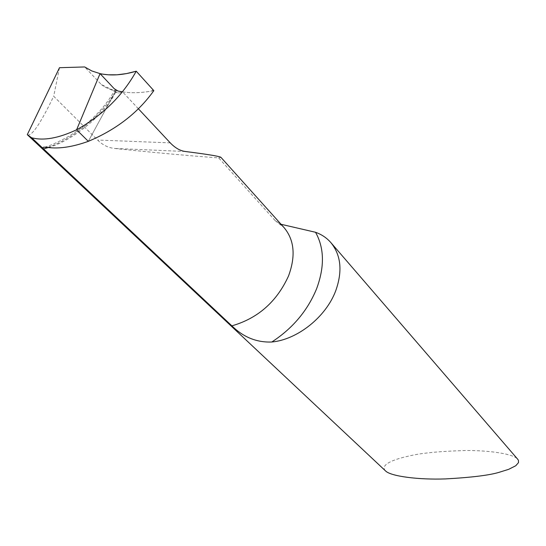 <?xml version="1.0" encoding="UTF-8"?>
<svg xmlns="http://www.w3.org/2000/svg" width="546" height="546" viewBox="0 0 546 546"><rect width="100%" height="100%" fill="white"/><g stroke="black" fill="none" stroke-linecap="round" stroke-linejoin="round"><path stroke-width="0.41" stroke-dasharray="2.73 2.05" d="M385.415 470.802C379.19 464.073 397.01 458.538 409.152 455.999C420.645 453.132 439.148 451.31 464.66 450.539C489.789 450.218 513.963 454.047 517.745 459.268M27.491 134.848C31.429 136.411 39.305 125.321 51.106 101.576L53.685 96.253L97.591 140.035C102.559 144.943 108.169 147.741 114.414 148.437C149.863 152.232 192.581 156.081 218.659 157.896L275.17 220.611L281.067 224.29M115.575 92.342C105.542 113.8 72.215 141.1 48.341 147.509M218.659 157.896L220.918 157.337M138.356 108.756L122.393 91.68L119.048 93.059L115.595 92.308L114.223 90.827L101.392 84.582L84.678 66.946M101.392 84.582L105.071 87.162L108.975 88.821L115.295 90.547L122.393 91.68M59.487 67.704L53.685 96.253M47.652 147.427C73.335 138.998 103.419 113.882 115.923 90.513L88.316 141.339L115.923 90.513L114.694 90.383L114.223 90.827M100.048 73.628L115.923 90.513L100.048 73.628M153.829 90.643C139.551 93.441 126.911 93.4 115.923 90.513M122.277 91.844C130.849 93.154 140.226 92.97 150.409 91.278C153.351 90.759 153.358 89.305 150.443 86.903L136.234 71.205M279.859 223.785L284.043 227.593L275.17 220.611M170.256 142.875L97.591 140.035M185.312 151.495L114.414 148.437M44.663 147.202C50.56 145.605 58.811 141.864 69.417 135.968C81.047 128.597 84.132 125.792 90.65 120.14C100.73 110.872 108.743 100.955 114.694 90.383M105.071 87.162L118.796 92.991"/><path stroke-width="0.82" d="M281.067 224.29L315.533 232.275C321.662 234.466 326.795 237.933 330.91 242.663L517.745 459.268L518.454 460.38L518.516 462.598L515.779 465.738L508.674 469.328L499.74 472.126C490.103 475.177 472.051 477.436 445.591 478.91C418.994 479.934 390.404 476.351 385.415 470.802M330.91 242.663C341.045 255.2 342.656 271.226 335.742 290.725C326.064 316.857 297.57 339.632 271.792 342.014C256.688 342.595 243.38 337.203 231.873 325.853L31.702 137.783L27.491 134.848L385.415 470.809M48.341 147.509L43.55 148.908C42.527 147.597 42.895 147.031 44.656 147.202L47.652 147.427C58.982 149.024 72.536 146.997 88.316 141.339L76.604 129.777L88.316 141.339C116.243 129.627 138.083 112.729 153.829 90.643L136.234 71.205C122.898 75.164 110.838 75.969 100.048 73.628L76.604 129.777L100.048 73.628L91.776 70.939L84.678 66.946L59.487 67.704L27.3 134.637M231.873 325.853C257.896 318.352 276.788 301.726 288.527 275.969C295.857 256.054 294.355 239.933 284.043 227.593L220.918 157.337C219.567 156.286 207.698 154.341 185.312 151.495C180.18 150.833 175.164 147.959 170.256 142.875L138.356 108.756M31.702 137.783C43.584 140.923 58.545 138.254 76.604 129.777C102.696 115.261 122.57 95.734 136.234 71.205L126.495 73.587L117.049 74.802L108.101 74.795L100.246 73.84L114.237 88.725L118.011 91.032L122.277 91.844M271.792 342.014C292.69 328.385 307.63 310.613 316.625 288.697C324.699 266.823 324.338 248.014 315.533 232.275"/></g></svg>

